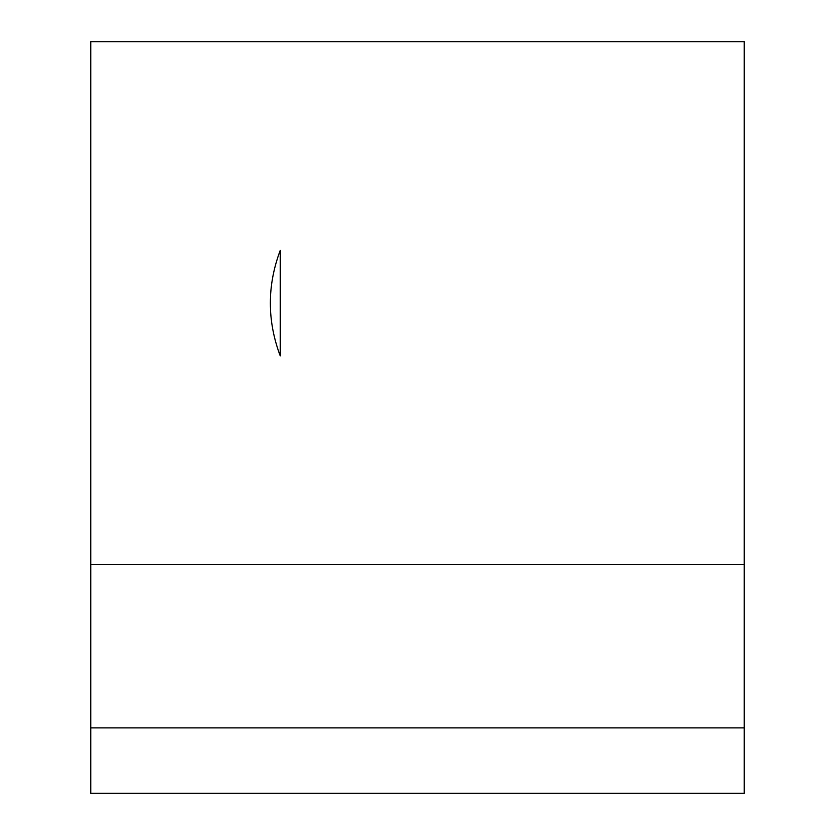 <?xml version="1.0" encoding="UTF-8"?>
<svg xmlns="http://www.w3.org/2000/svg" width="835" height="835" viewBox="0 0 835 835"><rect width="100%" height="100%" fill="white"/><g stroke="black" fill="none" stroke-linecap="round" stroke-linejoin="round"><path stroke-width="1.25" d="M90.764 727.901L90.764 41.75L744.235 41.75L744.235 727.901L90.764 727.901L90.764 793.25L744.235 793.25L744.235 727.901M280.247 355.929C267.043 320.744 267.043 285.549 280.247 250.354L280.247 355.929M90.764 564.533L744.235 564.533"/></g></svg>
